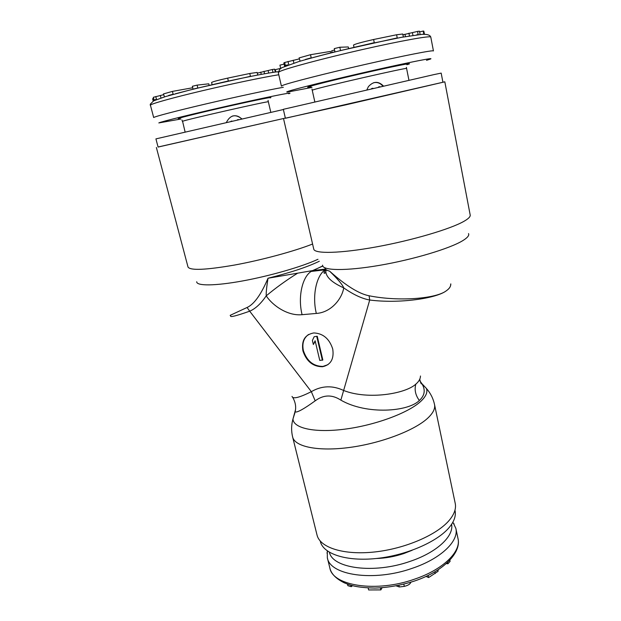 <?xml version="1.0" encoding="UTF-8"?>
<svg xmlns="http://www.w3.org/2000/svg" width="621" height="621" viewBox="0 0 621 621"><rect width="100%" height="100%" fill="white"/><g stroke="black" fill="none" stroke-linecap="round" stroke-linejoin="round"><path stroke-width="0.93" d="M283.37 109.521L155.925 138.887L158.091 147.068L285.357 118.091L158.076 147.006M226.471 122.415L226.549 122.135C230.407 114.924 235.522 113.845 241.895 118.89M232.433 116.057C235.988 115.203 239.054 116.174 241.616 118.953M197.812 87.965L197.105 85.124L192.347 86.296L193.061 89.137L197.975 87.941L175.316 93.802M212.141 84.712L211.582 82.469C212.63 81.747 217.987 80.295 227.666 78.122L249.766 73.495L250.442 76.321L198.883 87.833M219.888 82.95L228.357 80.971L227.666 78.122M155.39 100.035L153.798 100.237M271.866 72.556L272.992 72.261L272.347 69.505L274.598 69.156L275.235 71.904M168.57 95.471L173.135 94.198L172.413 91.396L192.712 87.755M164.418 96.659L163.432 93.934L172.413 91.396M154.031 100.004L153.325 97.295L153.705 100.206L155.522 99.507M197.105 85.124L208.765 83.812L209.161 85.403M153.325 97.295L163.633 94.695M153.224 101.091L152.611 98.739L153.278 98.584M257.304 73.146L272.347 69.505M275.848 71.982L275.313 69.661L279.838 68.558M275.413 72.036L275.049 70.352L275.452 70.258M231.105 121.351L232.184 121.111M237.587 119.876L238.635 119.636M180.874 119.015L158.813 122.927C160.397 121.848 194.691 113.41 231.633 105.096C268.606 96.767 294.517 91.629 289.394 93.484L288.641 93.748M283.323 87.289C269.281 89.758 236.834 96.705 206.94 103.691C177.008 110.678 155.172 116.391 153.674 117.524L150.398 105.089C151.796 103.606 172.785 97.738 202.05 90.813C231.276 83.889 263.684 77.136 278.782 74.745M231.416 121.048L230.865 121.406M237.89 119.581L237.331 119.931M249.766 73.495L257.141 72.447L257.746 75.025M268.699 73.061L268.125 70.608M264.569 73.775L263.987 71.252M261.255 74.373L260.727 72.106M275.437 72.036L275.049 70.352M320.226 541.038L320.335 541.473C323.168 553.885 346.246 561.671 376.38 558.489C406.476 555.376 437.875 541.59 449.557 527.05C454.277 521.174 456.109 515.694 455.053 510.617L454.96 510.175M368.168 587.963L368.641 589.95L380.859 589.911L382.101 587.738M447.609 562.378L447.912 563.79L446.289 563.589M449.852 560.119L450.116 561.353L447.912 563.79M352.557 585.696L351.23 586.682L347.845 585.665L347.465 584.12M410.838 582.211C410.365 584.012 408.191 585.393 404.318 586.371L399.272 586.961L396.159 585.859M438.123 569.775L438.069 571.312L428.606 577.553L426.045 576.404M456.132 551.114L455.643 552.108M350.873 585.238L351.23 586.682M380.378 587.862L380.859 589.911M428.133 575.411L428.606 577.553M451.599 524.303C454.044 536.202 436.734 552.519 409.899 561.431C373.85 574.161 332.608 568.44 329.402 552.286M327.306 550.928L327.329 557.759C329.914 575.31 373.757 581.978 412.243 568.308C440.964 558.721 459.105 541.015 455.845 528.324L458.003 538.578C461.325 551.533 443.293 569.488 414.673 579.114C376.326 592.853 332.522 585.836 329.844 567.928C331.102 573.719 335.914 578.679 344.282 582.816C350.555 585.324 356.167 587.637 374.929 588.079C388.133 587.621 401.345 585.269 414.549 581M452.888 522.16L455.845 528.324M433.893 74.613L283.323 109.319L285.396 118.277L442.92 82.259L441.174 73.107L433.893 74.613M366.941 89.734L368.377 86.668C373.337 81.172 378.344 80.94 383.39 85.97M373.687 82.694C377.32 81.995 380.355 83.136 382.792 86.109M354.001 47.375L353.512 45.046C355.119 44.013 361.826 42.166 373.625 39.496L396.609 34.768L397.238 37.92L341.317 50.379M311.214 57.838L305.4 59.445L311.214 57.838L310.516 54.71L330.488 51.411L330.822 52.956M364.31 45.023L374.277 42.678L373.625 39.496M340.494 50.41L339.819 47.243L334.269 48.617L334.952 51.784L313.31 57.481M281.383 68.023L281.864 67.743M416.59 34.885L418.166 34.473L417.568 31.407L419.47 31.174L420.068 34.233M422.761 34.31L423.786 34.062L423.204 31.05L423.825 31.143L424.407 34.147M300.036 60.959L299.097 57.908L310.516 54.71M285.365 65.492L284.682 62.488L283.836 62.9L284.527 65.896L287.523 64.817M332.095 52.638L331.684 50.767L334.579 50.045M339.819 47.243L348.288 46.955L348.645 48.624M284.682 62.488L299.314 58.886M280.56 67.914L279.924 65.127L284.123 64.134M402.928 34.823L417.568 31.407M419.617 31.927L423.204 31.05M423.98 31.95L424.485 34.279M372.01 88.57L373.136 88.314M378.934 86.994L379.998 86.746M312.006 87.414L287.593 92.048C286.265 92.164 286.467 91.924 288.183 91.334C294.812 88.989 333.376 79.457 371.909 70.74C410.504 61.991 436.02 57.008 430.12 59.166L426.503 60.322M430.788 37.105L433.442 50.945C433.8 49.773 403.821 55.626 364.791 64.53C325.8 73.425 289.355 82.733 282.858 85.318L281.406 86.117L278.278 72.556L279.683 71.531C286.079 68.419 322.555 58.615 361.694 49.711C400.863 40.784 431.052 35.397 430.788 37.105C430.081 35.001 427.077 34.085 421.783 34.365L401.57 37.307L367.748 44.254C342.381 49.928 316.811 56.286 298.654 61.611L282.058 67.635L279.838 69.125L278.278 72.556M372.328 88.267L371.459 88.702M379.229 86.699L378.368 87.119M396.609 34.768L402.765 34.008L403.355 36.981M412.957 35.389L412.437 32.75M409.456 35.933L408.913 33.177M405.428 36.616L404.954 34.217M319.295 261.255L319.031 261.379C307.271 267.053 290.263 272.673 268.016 278.231L297.645 273.17C286.242 280.312 275.771 287.865 266.23 295.844C260.905 303.669 255.394 308.777 249.696 311.191L247.08 307.48C254.129 304.282 261.107 294.533 268.016 278.231C266.626 286.98 266.029 292.848 266.23 295.844C272.433 305.423 287.647 316.167 302.085 314.684L316.33 313.442C331.241 312.448 341.992 298.779 343.731 287.872C353.357 294.618 362.012 298.662 369.712 300.013C398.581 303.809 436.416 298.608 446.468 290.675C449.433 288.586 450.877 286.328 450.807 283.89M325.932 269.995L329.58 271.136C345.812 285.629 358.977 293.834 369.091 295.775C399.117 301.806 436.485 298.654 446.468 290.675C449.464 288.571 450.862 286.413 450.667 284.216M420.479 376.008C420.425 378.833 418.88 381.527 415.853 384.112C405.66 393.753 368.4 400.079 343.855 390.57C332.592 385.23 321.756 385.594 311.338 391.672C299.252 397.688 292.817 399.264 292.033 396.392M302.916 350.865C301.317 340.541 304.958 334.556 313.838 332.934C323.114 333.407 329.409 338.771 332.732 349.01C334.199 358.977 330.791 364.884 322.493 366.739C312.953 366.662 306.432 361.368 302.916 350.865M325.994 270.213L325.831 271.905L325.792 269.444L325.202 269.801C316.33 275.445 312.006 295.93 316.33 313.442M297.645 273.17L312.588 270.593L311.16 271.439L325.202 269.801L323.937 272.875C324.48 273.69 325.109 273.364 325.831 271.905L325.831 271.905C326.429 277.447 332.398 282.772 343.731 287.872C342.582 284.775 337.863 279.194 329.58 271.136C326.592 270.383 325.055 269.297 324.969 267.876M322.718 265.935L311.16 271.439C302.155 277.059 297.738 297.358 302.085 314.684M230.174 315.344L247.08 307.48M230.22 315.406L230.663 316.042C230.135 317.447 236.477 315.825 249.696 311.191L311.338 391.672L315.181 400.84C304.127 408.828 297.459 412.554 295.169 412.01L295.449 410.38M419.92 380.945L421.915 383.693C425.641 389.903 424.787 395.499 419.346 400.491C408.269 411.77 366.646 415.007 340.851 400.134C332.08 394.405 323.525 394.638 315.181 400.84M369.091 295.775L369.712 300.013L340.851 400.134M292.646 437.037C294.804 446.794 318.317 451.715 349.941 447.407C381.519 443.153 415.053 430.237 427.962 417.941L428.249 417.669C433.241 412.81 435.337 408.439 434.529 404.543L455.224 503.375C456.28 508.475 454.393 513.994 449.573 519.932C437.588 534.65 405.342 548.731 374.447 551.991C343.506 555.329 319.893 547.543 317.028 535.023L292.646 437.037C291.187 431.013 291.288 425.005 292.965 419.012L294.874 412.934M285.381 118.2L345.563 104.902L444.822 81.825L470.198 215.052C470.493 216.628 468.529 218.646 464.291 221.123L463.98 221.301C450.543 229.048 412.158 240.397 376.21 246.917C340.199 253.484 314.513 253.973 313.76 249.114L283.541 118.704M442.905 82.182L444.822 81.825M327.989 364.643L322.943 366.429C313.411 366.351 306.89 361.073 303.382 350.578C301.938 343.421 303.661 338.057 308.567 334.478M313.357 344.5L315.119 340.782L319.776 360.436L322.842 359.994L317.238 336.248L314.164 336.722L312.394 340.455L313.357 344.5L315.227 341.24M317.238 336.248L314.164 336.722M322.384 360.296L316.772 336.535M160.971 97.978L160.303 95.424M156.476 99.244L155.762 96.527M270.818 112.339L268.35 101.821C271.369 100.26 184.561 119.962 182.566 121.305L185.097 131.939M179.733 118.557L178.227 118.564C179.95 117.648 205.171 111.477 231.191 105.64C257.249 99.787 275.002 96.302 270.151 97.901M398.892 585.308L399.272 586.961M403.821 584.175L404.318 586.371M434.785 571.84L435.174 573.61M412.088 550.299L403.79 553.567C394.607 556.61 385.439 558.248 376.287 558.496M437.782 569.993L438.069 571.312M293.865 63.078L293.213 60.198M288.718 64.483L288.028 61.463M408.928 80.179L406.6 68.489C409.837 66.757 322.454 86.699 313.458 89.75L312.231 90.231L314.8 101.774M311.059 86.862C307.426 87.483 306.712 87.421 308.916 86.684C314.544 84.774 345.338 77.237 373.128 71.019C401.019 64.77 416.008 62.046 406.856 64.731M468.529 233.574C469.398 235.328 467.613 237.602 463.173 240.397L462.878 240.575C450.085 248.516 413.299 259.586 379.415 265.369C345.47 271.198 322.012 270.655 322.594 265.144M317.968 259.283C302.256 266.619 270.22 275.903 242.617 280.94C214.967 286.009 196.453 286.056 196.71 281.755M312.58 244.037C293.997 251.35 261.48 260.145 234.257 265.097C205.613 270.011 190.197 270.655 188.016 267.03L156.368 147.472M422.032 383.817L426.402 388.451C427.885 392.208 425.952 396.555 420.603 401.515L420.324 401.756C407.702 413.175 374.921 425.284 344.834 429.15C314.692 433.085 293.329 428.257 292.965 419.012L295.542 409.619C296.015 405.606 295.076 401.523 292.708 397.378M322.773 266.075L312.588 270.593L325.458 269.087M415.853 384.112C414.261 389.678 415.426 395.142 419.346 400.491M150.29 105.306L150.274 104.188L153.628 100.866L165.504 96.573L189.203 90.208C221.27 82.205 263.622 73.286 278.239 71.687M181.984 120.047L182.388 121.413M268.062 100.354L268.35 101.821M458.003 538.578C461.442 552.116 444.302 570.978 414.82 580.914M327.632 551.161L326.972 553.094M452.693 522.517L454.137 523.969M327.329 557.759L329.844 567.928M311.959 89.114L312.231 90.231M406.39 67.347L406.6 68.489M419.757 379.214C420.596 383.064 421.317 384.554 421.915 383.693L426.402 388.451C430.516 393.124 433.225 398.48 434.529 404.543M322.943 366.429L322.493 366.739"/></g></svg>
